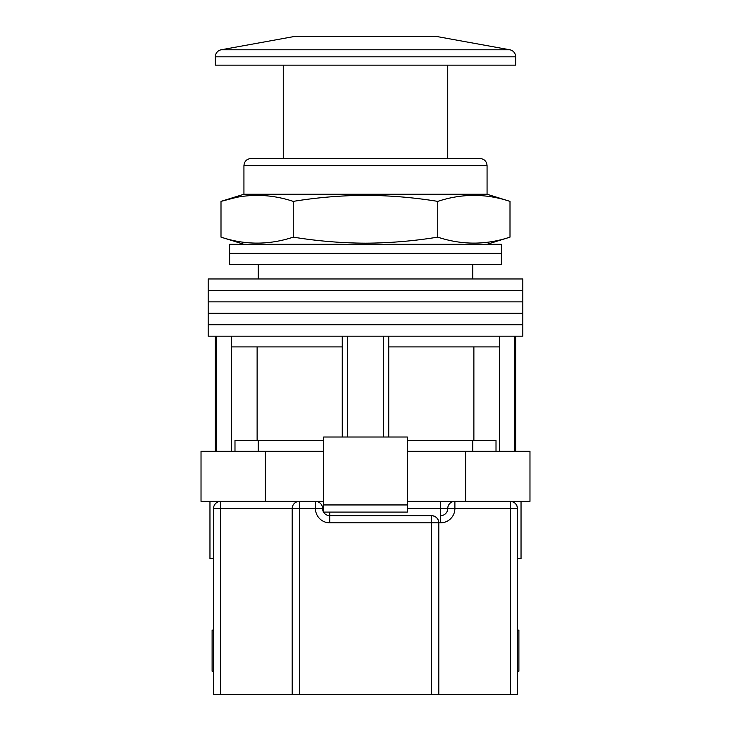 <?xml version="1.0" encoding="UTF-8"?>
<svg xmlns="http://www.w3.org/2000/svg" width="731" height="731" viewBox="0 0 731 731"><rect width="100%" height="100%" fill="white"/><g stroke="black" fill="none" stroke-linecap="round" stroke-linejoin="round"><path stroke-width="1.1" d="M365.5 324.738L522.82 324.738L522.82 336.178L208.18 336.178L208.18 324.738L522.82 324.738L522.82 313.297L365.5 313.297L522.82 313.297L522.82 301.857L365.5 301.857L522.82 301.857L522.82 290.417L365.5 290.417L522.82 290.417L522.82 278.968L208.18 278.968L208.18 290.417L365.5 290.417L208.18 290.417L208.18 301.857L365.5 301.857L208.18 301.857L208.18 313.297L365.5 313.297L208.18 313.297L208.18 324.738L365.5 324.738M347.618 437.01L347.618 336.178M216.394 451.31L216.394 336.178M514.606 451.31L514.606 336.178M383.382 437.01L383.382 336.178M496.011 451.31L496.011 440.583L407.331 440.583M323.669 440.583L234.989 440.583L234.989 451.31M499.364 451.31L499.364 346.905L388.737 346.905L388.737 336.178M499.364 346.905L499.364 336.178M388.737 437.01L388.737 346.905M342.263 437.01L342.263 346.905L231.636 346.905L231.636 336.178M342.263 346.905L342.263 336.178M231.636 451.31L231.636 346.905M257.12 346.905L257.12 440.583M473.88 346.905L473.88 440.583M365.5 253.228L501.375 253.228L501.375 264.668L229.625 264.668L229.625 253.228L501.375 253.228L501.375 244.291L229.625 244.291L229.625 253.228L365.5 253.228M437.01 36.55L293.99 36.55L437.01 36.55L509.799 49.781A7.155 7.155 0 0 1 515.675 56.817L515.675 65.15L215.325 65.15L215.325 56.817A7.155 7.155 0 0 1 221.201 49.781L509.799 49.781M521.039 501.375L521.039 558.575L517.457 558.575M323.669 451.31L201.025 451.31L201.025 501.375L315.445 501.375A7.155 7.155 0 0 1 322.59 508.52A7.155 7.155 0 0 0 329.745 515.675L431.646 515.675C435.959 516.132 438.344 518.507 438.801 522.82L438.801 694.45L213.543 694.45L213.543 508.52A7.155 7.155 0 0 1 220.689 501.375L220.689 694.45M465.62 451.31L465.62 501.375L529.975 501.375L529.975 451.31L407.331 451.31M465.62 501.375L407.331 501.375M323.669 501.375L315.445 501.375A7.155 7.155 0 0 1 322.59 508.52A7.155 7.155 0 0 0 329.745 515.675L329.745 512.093M265.38 451.31L265.38 501.375M407.331 504.947L407.331 437.01L323.669 437.01L323.669 504.947L407.331 504.947L407.331 512.093L323.669 512.093L323.669 504.947M213.543 558.575L209.961 558.575L209.961 501.375M517.457 671.213L518.891 671.213L518.891 630.095L517.457 630.095M213.543 630.095L212.109 630.095L212.109 671.213L213.543 671.213M510.311 694.45L510.311 508.52L517.457 508.52C517.009 504.207 514.624 501.822 510.311 501.375A7.155 7.155 0 0 1 517.457 508.52L517.457 694.45L438.801 694.45M292.199 694.45L292.199 508.52A7.155 7.155 0 0 1 299.354 501.375L299.354 694.45M431.646 694.45L431.646 522.82L438.801 522.82A7.155 7.155 0 0 0 431.646 515.675A7.155 7.155 0 0 1 438.801 522.82L440.583 522.82A14.3 14.3 0 0 0 454.892 508.52L510.311 508.52L510.311 501.375M407.331 508.52L440.583 508.52L440.583 515.675A7.155 7.155 0 0 0 447.737 508.52A7.155 7.155 0 0 1 454.892 501.375L454.892 508.52L447.737 508.52A7.155 7.155 0 0 1 454.892 501.375M283.262 65.15L283.262 158.472M447.737 65.15L447.737 158.472M293.99 36.55L221.201 49.781M510 237.136C485.923 245.104 461.837 245.104 437.75 237.136C413.737 241.038 389.65 243.048 365.5 243.176C341.423 243.057 317.345 241.047 293.25 237.136C269.163 245.104 245.077 245.104 221 237.136L221 201.381C245.077 193.423 269.163 193.423 293.25 201.381C317.345 197.471 341.423 195.46 365.5 195.351C389.65 195.469 413.737 197.48 437.75 201.381C461.837 193.423 485.923 193.423 510 201.381L510 237.136L487.065 244.291M510 201.381L487.065 194.236L243.935 194.236L243.935 165.626C244.355 161.286 246.74 158.901 251.08 158.472L479.92 158.472C484.26 158.901 486.645 161.286 487.065 165.626L243.935 165.626M235.446 197.626L221 201.381L243.935 194.236M437.75 201.381L437.75 237.136M293.25 201.381L293.25 237.136M431.646 515.675L431.646 522.82L329.745 522.82A14.3 14.3 0 0 1 315.445 508.52L213.543 508.52M323.669 508.52L315.445 508.52L315.445 501.375M440.583 522.82L440.583 515.675A7.155 7.155 0 0 0 447.737 508.52L440.583 508.52L440.583 501.375M329.745 522.82L329.745 515.675M515.675 56.817L215.325 56.817M472.765 264.668L472.765 278.968M215.325 451.31L215.325 336.178M515.675 451.31L515.675 336.178M258.235 264.668L258.235 278.968M472.765 451.31L472.765 440.583M258.235 451.31L258.235 440.583M487.065 194.236L487.065 165.626M243.935 244.291L221 237.136"/></g></svg>
